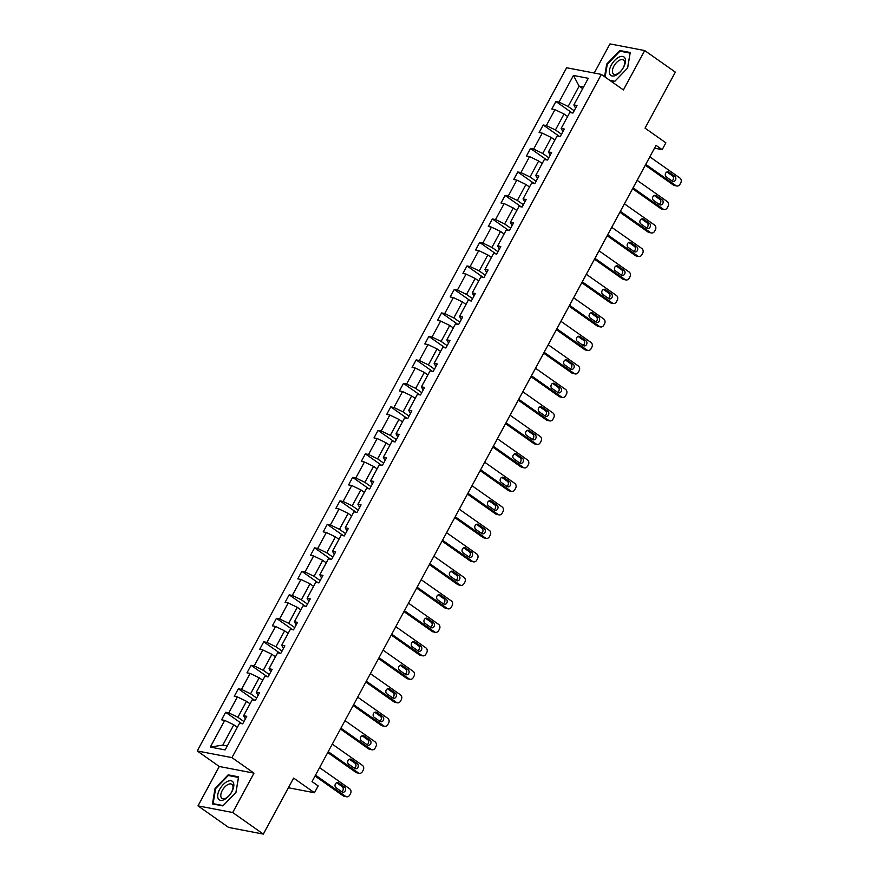 <?xml version="1.0" encoding="UTF-8"?>
<svg xmlns="http://www.w3.org/2000/svg" width="878" height="878" viewBox="0 0 878 878"><rect width="100%" height="100%" fill="white"/><g stroke="black" fill="none" stroke-linecap="round" stroke-linejoin="round"><path stroke-width="1.32" d="M253.994 773.145L219.28 766.494L197.989 805.872L232.703 812.523L253.994 773.145L231.946 757.615L601.353 74.4L623.413 89.94L644.704 50.562L609.98 43.9L594.23 73.039M644.704 50.562L675.336 72.128L645.045 128.144L665.875 142.818L662.166 149.666L656.042 145.353L312.03 781.585L318.165 785.898L314.456 792.746L293.625 778.084L263.334 834.1L228.62 827.438L197.989 805.872M232.703 812.523L263.334 834.1M219.28 766.494L197.221 750.953L566.639 67.749L601.353 74.4M237.356 727.302L233.811 724.789L222.814 745.126L210.303 747.068L224.724 720.41L221.574 719.806L225.646 712.277L241.856 723.702M233.811 724.789L224.724 720.41M231.946 757.615L197.221 750.953M250.065 703.805L246.509 701.302L237.872 717.26L228.785 712.881L225.646 712.277M228.785 712.881L237.422 696.923L234.272 696.32L238.344 688.791L254.565 700.205M262.763 680.318L259.208 677.816L250.581 693.774L241.494 689.395L238.344 688.791M241.494 689.395L250.12 673.426L246.981 672.833L251.053 665.304L267.263 676.718M275.462 656.821L271.917 654.319L263.279 670.287L254.192 665.897L251.053 665.304M254.192 665.897L262.829 649.939L259.679 649.336L263.751 641.807L279.961 653.221M288.171 633.334L284.615 630.832L275.977 646.79L266.901 642.411L263.751 641.807M266.901 642.411L275.527 626.453L272.378 625.849L276.449 618.321L292.67 629.735M300.869 609.837L297.313 607.335L288.686 623.303L279.599 618.924L276.449 618.321M279.599 618.924L288.225 602.956L285.087 602.352L289.158 594.823L305.368 606.248M313.567 586.35L310.022 583.848L301.384 599.806L292.297 595.427L289.158 594.823M292.297 595.427L300.934 579.469L297.785 578.865L301.856 571.337L318.066 582.751M326.276 562.853L322.72 560.351L314.094 576.319L305.006 571.94L301.856 571.337M305.006 571.94L313.633 555.972L310.494 555.368L314.554 547.839L330.776 559.264M338.974 539.366L335.418 536.864L326.792 552.822L317.704 548.443L314.554 547.839M317.704 548.443L326.331 532.485L323.192 531.881L327.264 524.353L343.474 535.767M351.672 515.869L348.127 513.367L339.49 529.335L330.402 524.956L327.264 524.353M330.402 524.956L339.04 508.988L335.89 508.384L339.962 500.855L356.172 512.28M364.381 492.382L360.825 489.88L352.199 505.838L343.111 501.459L339.962 500.855M343.111 501.459L351.738 485.501L348.599 484.897L352.66 477.369L368.881 488.783M377.079 468.885L373.523 466.383L364.897 482.351L355.809 477.972L352.66 477.369M355.809 477.972L364.436 462.004L361.297 461.4L365.369 453.871L381.579 465.296M389.777 445.398L386.232 442.896L377.595 458.854L368.508 454.475L365.369 453.871M368.508 454.475L377.145 438.517L373.995 437.913L378.067 430.385L394.277 441.799M402.486 421.912L398.93 419.399L390.304 435.367L381.217 430.988L378.067 430.385M381.217 430.988L389.843 415.02L386.704 414.416L390.776 406.887L406.986 418.312M415.184 398.414L411.628 395.912L403.002 411.87L393.915 407.491L390.776 406.887M393.915 407.491L402.541 391.533L399.402 390.929L403.474 383.401L419.684 394.815M427.893 374.928L424.337 372.426L415.7 388.383L406.613 384.004L403.474 383.401M406.613 384.004L415.25 368.036L412.1 367.443L416.172 359.914L432.382 371.328M440.591 351.43L437.035 348.928L428.409 364.897L419.322 360.507L416.172 359.914M419.322 360.507L427.948 344.549L424.809 343.946L428.881 336.417L445.091 347.831M453.289 327.944L449.734 325.442L441.107 341.399L432.02 337.02L428.881 336.417M432.02 337.02L440.646 321.063L437.507 320.459L441.579 312.93L457.789 324.344M465.998 304.446L462.443 301.944L453.805 317.913L444.718 313.534L441.579 312.93M444.718 313.534L453.355 297.565L450.205 296.962L454.277 289.433L470.487 300.858M478.697 280.96L475.141 278.458L466.514 294.415L457.427 290.036L454.277 289.433M457.427 290.036L466.053 274.079L462.915 273.475L466.986 265.946L483.196 277.36M491.395 257.463L487.839 254.96L479.212 270.929L470.125 266.55L466.986 265.946M470.125 266.55L478.751 250.581L475.613 249.978L479.684 242.449L495.894 253.874M504.104 233.976L500.548 231.474L491.91 247.431L482.823 243.052L479.684 242.449M482.823 243.052L491.46 227.095L488.311 226.491L492.382 218.962L508.592 230.376M516.802 210.479L513.246 207.976L504.62 223.945L495.532 219.566L492.382 218.962M495.532 219.566L504.159 203.597L501.02 202.994L505.091 195.465L521.302 206.89M529.5 186.992L525.944 184.49L517.318 200.447L508.23 196.068L505.091 195.465M508.23 196.068L516.857 180.111L513.718 179.507L517.79 171.978L534 183.392M542.209 163.495L538.653 160.992L530.016 176.961L520.928 172.582L517.79 171.978M520.928 172.582L529.566 156.613L526.416 156.01L530.488 148.481L546.709 159.906M554.907 140.008L551.351 137.506L542.725 153.463L533.637 149.084L530.488 148.481M533.637 149.084L542.264 133.127L539.125 132.523L543.197 124.994L559.407 136.408M567.605 116.522L564.049 114.008L555.423 129.977L546.336 125.598L543.197 124.994M546.336 125.598L554.962 109.629L551.823 109.026L555.895 101.497L572.105 112.922M582.674 88.656L579.118 86.154L568.121 106.479L559.034 102.1L555.895 101.497M559.034 102.1L573.455 75.453L588.271 78.296L573.861 104.943L577.011 105.547L572.939 113.075L569.789 112.472L561.163 128.44L564.302 129.044L560.23 136.573L557.091 135.969L548.465 151.927L551.603 152.531L547.532 160.059L544.393 159.456L535.756 175.424L538.905 176.028L534.834 183.557L531.684 182.953L523.058 198.911L526.196 199.515L522.125 207.043L518.986 206.44L510.359 222.408L513.498 223.012L509.427 230.541L506.288 229.937L497.65 245.895L500.8 246.498L496.728 254.027L493.579 253.424L484.952 269.392L488.091 269.996L484.019 277.525L480.881 276.921L472.254 292.879L475.393 293.482L471.321 301.011L468.183 300.408L459.545 316.376L462.695 316.969L458.623 324.498L455.473 323.905L446.847 339.863L449.986 340.466L445.914 347.995L442.775 347.392L434.149 363.349L437.288 363.953L433.216 371.482L430.077 370.878L421.44 386.847L424.59 387.45L420.518 394.979L417.368 394.376L408.742 410.333L411.881 410.937L407.809 418.466L404.67 417.862L396.033 433.831L399.183 434.434L395.111 441.963L391.972 441.36L383.335 457.317L386.485 457.921L382.413 465.45L379.263 464.846L370.637 480.815L373.776 481.418L369.704 488.947L366.565 488.344L357.928 504.301L361.077 504.905L357.006 512.434L353.867 511.83L345.23 527.799L348.379 528.402L344.308 535.931L341.158 535.328L332.532 551.285L335.67 551.889L331.599 559.418L328.46 558.814L319.822 574.783L322.972 575.386L318.901 582.915L315.751 582.312L307.124 598.269L310.274 598.873L306.202 606.402L303.053 605.798L294.426 621.767L297.565 622.359L293.493 629.888L290.355 629.296L281.717 645.253L284.867 645.857L280.795 653.386L277.646 652.782L269.019 668.74L272.158 669.343L268.097 676.872L264.947 676.269L256.321 692.237L259.46 692.841L255.388 700.37L252.249 699.766L243.612 715.724L246.762 716.327L242.69 723.856L239.54 723.252L225.13 749.911L210.303 747.068M243.612 715.724L245.335 718.961M243.941 721.54L237.872 717.26M246.509 701.302L237.422 696.923M256.321 692.237L258.044 695.464M256.65 698.043L250.581 693.774M259.208 677.816L250.12 673.426M269.019 668.74L270.742 671.977M269.348 674.556L263.279 670.287M271.917 654.319L262.829 649.939M281.717 645.253L283.44 648.491M282.047 651.059L275.977 646.79M284.615 630.832L275.527 626.453M294.426 621.767L296.149 624.993M294.756 627.572L288.686 623.303M297.313 607.335L288.225 602.956M307.124 598.269L308.847 601.507M307.454 604.075L301.384 599.806M310.022 583.848L300.934 579.469M319.822 574.783L321.546 578.009M320.152 580.588L314.094 576.319M322.72 560.351L313.633 555.972M332.532 551.285L334.255 554.523M332.861 557.102L326.792 552.822M335.418 536.864L326.331 532.485M345.23 527.799L346.953 531.025M345.559 533.604L339.49 529.335M348.127 513.367L339.04 508.988M357.928 504.301L359.651 507.539M358.257 510.118L352.199 505.838M360.825 489.88L351.738 485.501M370.637 480.815L372.36 484.041M370.966 486.621L364.897 482.351M373.523 466.383L364.436 462.004M383.335 457.317L385.058 460.555M383.664 463.134L377.595 458.854M386.232 442.896L377.145 438.517M396.033 433.831L397.756 437.057M396.362 439.637L390.304 435.367M398.93 419.399L389.843 415.02M408.742 410.333L410.465 413.571M409.071 416.15L403.002 411.87M411.628 395.912L402.541 391.533M421.44 386.847L423.163 390.073M421.769 392.653L415.7 388.383M424.337 372.426L415.25 368.036M434.149 363.349L435.861 366.587M434.467 369.166L428.409 364.897M437.035 348.928L427.948 344.549M446.847 339.863L448.57 343.1M447.176 345.669L441.107 341.399M449.734 325.442L440.646 321.063M459.545 316.376L461.268 319.603M459.874 322.182L453.805 317.913M462.443 301.944L453.355 297.565M472.254 292.879L473.966 296.116M472.573 298.685L466.514 294.415M475.141 278.458L466.053 274.079M484.952 269.392L486.675 272.619M485.282 275.198L479.212 270.929M487.839 254.96L478.751 250.581M497.65 245.895L499.373 249.132M497.98 251.712L491.91 247.431M500.548 231.474L491.46 227.095M510.359 222.408L512.072 225.635M510.678 228.214L504.62 223.945M513.246 207.976L504.159 203.597M523.058 198.911L524.781 202.149M523.387 204.728L517.318 200.447M525.944 184.49L516.857 180.111M535.756 175.424L537.479 178.651M536.085 181.23L530.016 176.961M538.653 160.992L529.566 156.613M548.465 151.927L550.177 155.165M548.783 157.744L542.725 153.463M551.351 137.506L542.264 133.127M561.163 128.44L562.886 131.667M561.492 134.246L555.423 129.977M564.049 114.008L554.962 109.629M573.861 104.943L575.584 108.181M654.505 148.195L662.166 149.666M288.401 787.753L314.456 792.746M222.814 745.126L227.259 745.971M574.19 110.76L568.121 106.479M583.563 87.01L579.118 86.154L573.455 75.453M610.44 80.798L614.534 81.588L627.616 68.056L630.25 52.526L619.791 50.518L606.709 64.05L604.569 76.671M238.607 776.843L228.159 774.846L215.066 788.367L212.443 803.908L222.891 805.905L235.984 792.384L238.607 776.843M607.258 64.434L606.709 64.05M621.009 51.374L619.791 50.518M229.377 775.702L228.159 774.846M215.615 788.751L215.066 788.367M649.83 156.844L679.956 178.047A3.49 2.919 100.9 0 1 680.779 182.789L679.956 184.292A3.49 2.919 100.9 0 1 676.85 185.993A3.49 2.919 100.9 0 1 675.884 185.587L645.758 164.373M645.286 165.24L673.536 185.137L675.884 185.587M674.809 176.302A2.788 2.338 -79.1 0 1 672.208 181.12L666.325 176.983A2.788 2.338 -79.1 0 1 668.926 172.165L674.809 176.302L672.46 175.852A2.788 2.338 -79.1 0 1 671.835 180.857M666.951 171.967L672.46 175.852M676.85 185.993L674.502 185.543A3.49 2.919 -79.1 0 1 673.536 185.137M637.132 180.33L667.247 201.545A3.49 2.919 100.9 0 1 668.07 206.286L667.258 207.79A3.49 2.919 100.9 0 1 664.152 209.491A3.49 2.919 100.9 0 1 663.175 209.074L633.06 187.859M632.588 188.737L660.838 208.624L663.175 209.074M662.111 199.789A2.788 2.338 -79.1 0 1 659.499 204.607L653.616 200.469A2.788 2.338 -79.1 0 1 656.228 195.651L662.111 199.789L659.762 199.339A2.788 2.338 -79.1 0 1 659.137 204.354M654.242 195.465L659.762 199.339M664.152 209.491L661.803 209.041A3.49 2.919 -79.1 0 1 660.838 208.624M624.434 203.828L654.549 225.031A3.49 2.919 100.9 0 1 655.372 229.773L654.56 231.276A3.49 2.919 100.9 0 1 651.443 232.977A3.49 2.919 100.9 0 1 650.477 232.56L620.362 211.357M619.89 212.224L648.129 232.11L650.477 232.56M649.402 223.286A2.788 2.338 -79.1 0 1 646.801 228.104L640.918 223.967A2.788 2.338 -79.1 0 1 643.519 219.138L649.402 223.286L647.064 222.836A2.788 2.338 -79.1 0 1 646.428 227.841M641.544 218.951L647.064 222.836M651.443 232.977L649.105 232.527A3.49 2.919 -79.1 0 1 648.129 232.11M625.048 58.332A11.337 5.806 -54.8 0 0 614.776 60.319A11.337 5.806 -54.8 0 0 609.782 74.114A11.337 5.806 -54.8 0 0 620.044 72.128A11.337 5.806 -54.8 0 0 625.048 58.332M624.302 61.032A8.582 4.401 -54.8 0 0 623.468 59.989A8.582 4.401 -54.8 0 0 615.697 63.468A8.582 4.401 -54.8 0 0 612.745 72.984A8.582 4.401 -54.8 0 0 613.579 74.026A8.582 4.401 -54.8 0 0 621.35 70.547A8.582 4.401 -54.8 0 0 624.302 61.032M614.841 81.27L609.716 80.293M605.118 77.055L607.28 64.281L619.956 51.176L630.086 53.119L627.55 68.133M233.405 782.66A11.337 5.806 -54.8 0 0 223.133 784.636A11.337 5.806 -54.8 0 0 218.139 798.442A11.337 5.806 -54.8 0 0 228.412 796.456A11.337 5.806 -54.8 0 0 233.405 782.66M232.67 785.36A8.582 4.401 -54.8 0 0 231.836 784.317A8.582 4.401 -54.8 0 0 224.066 787.796A8.582 4.401 -54.8 0 0 221.113 797.312A8.582 4.401 -54.8 0 0 221.947 798.354A8.582 4.401 -54.8 0 0 229.718 794.875A8.582 4.401 -54.8 0 0 232.67 785.36M223.199 805.598L213.091 803.655L215.637 788.609L228.313 775.493L238.454 777.436L235.908 792.461M213.815 804.171L213.091 803.655M611.725 227.314L641.851 248.529A3.49 2.919 100.9 0 1 642.663 253.27L641.851 254.774A3.49 2.919 100.9 0 1 638.745 256.475A3.49 2.919 100.9 0 1 637.779 256.058L607.653 234.843M607.181 235.71L635.431 255.608L637.779 256.058M636.704 246.773A2.788 2.338 -79.1 0 1 634.103 251.591L628.22 247.453A2.788 2.338 -79.1 0 1 630.821 242.635L636.704 246.773L634.355 246.323A2.788 2.338 -79.1 0 1 633.729 251.338M628.846 242.438L634.355 246.323M638.745 256.475L636.396 256.025A3.49 2.919 -79.1 0 1 635.431 255.608M599.026 250.812L629.142 272.015A3.49 2.919 100.9 0 1 629.965 276.757L629.153 278.26A3.49 2.919 100.9 0 1 626.047 279.961A3.49 2.919 100.9 0 1 625.07 279.544L594.955 258.341M594.483 259.208L622.732 279.094L625.07 279.544M624.006 270.27A2.788 2.338 -79.1 0 1 621.394 275.088L615.511 270.94A2.788 2.338 -79.1 0 1 618.123 266.122L624.006 270.27L621.657 269.82A2.788 2.338 -79.1 0 1 621.031 274.825M616.136 265.935L621.657 269.82M626.047 279.961L623.698 279.511A3.49 2.919 -79.1 0 1 622.732 279.094M586.328 274.298L616.444 295.513A3.49 2.919 100.9 0 1 617.267 300.243L616.455 301.758A3.49 2.919 100.9 0 1 613.338 303.459A3.49 2.919 100.9 0 1 612.372 303.042L582.257 281.827M581.785 282.694L610.023 302.592L612.372 303.042M611.297 293.757A2.788 2.338 -79.1 0 1 608.695 298.575L602.813 294.437A2.788 2.338 -79.1 0 1 605.414 289.619L611.297 293.757L608.948 293.307A2.788 2.338 -79.1 0 1 608.322 298.322M603.438 289.422L608.948 293.307M613.338 303.459L611 303.009A3.49 2.919 -79.1 0 1 610.023 302.592M573.619 297.785L603.746 318.999A3.49 2.919 100.9 0 1 604.558 323.741L603.746 325.244A3.49 2.919 100.9 0 1 600.64 326.945A3.49 2.919 100.9 0 1 599.674 326.528L569.548 305.324M569.076 306.192L597.325 326.078L599.674 326.528M598.598 317.254A2.788 2.338 -79.1 0 1 595.986 322.072L590.115 317.924A2.788 2.338 -79.1 0 1 592.716 313.106L598.598 317.254L596.25 316.804A2.788 2.338 -79.1 0 1 595.624 321.809M590.74 312.919L596.25 316.804M600.64 326.945L598.291 326.495A3.49 2.919 -79.1 0 1 597.325 326.078M560.921 321.282L591.037 342.497A3.49 2.919 100.9 0 1 591.86 347.227L591.048 348.742A3.49 2.919 100.9 0 1 587.942 350.443A3.49 2.919 100.9 0 1 586.965 350.026L556.85 328.811M556.378 329.678L584.627 349.576L586.965 350.026M585.9 340.741A2.788 2.338 -79.1 0 1 583.288 345.559L577.406 341.421A2.788 2.338 -79.1 0 1 580.018 336.603L585.9 340.741L583.552 340.291A2.788 2.338 -79.1 0 1 582.926 345.306M578.031 336.406L583.552 340.291M587.942 350.443L585.593 349.993A3.49 2.919 -79.1 0 1 584.627 349.576M548.223 344.769L578.339 365.983A3.49 2.919 100.9 0 1 579.162 370.725L578.35 372.228A3.49 2.919 100.9 0 1 575.233 373.929A3.49 2.919 100.9 0 1 574.267 373.512L544.151 352.297M543.68 353.175L571.918 373.062L574.267 373.512M573.191 364.238A2.788 2.338 -79.1 0 1 570.59 369.056L564.708 364.908A2.788 2.338 -79.1 0 1 567.309 360.09L573.191 364.238L570.843 363.788A2.788 2.338 -79.1 0 1 570.217 368.793M565.333 359.903L570.843 363.788M575.233 373.929L572.895 373.479A3.49 2.919 -79.1 0 1 571.918 373.062M535.514 368.266L565.641 389.481A3.49 2.919 100.9 0 1 566.453 394.211L565.641 395.726A3.49 2.919 100.9 0 1 562.535 397.427A3.49 2.919 100.9 0 1 561.569 397.01L531.442 375.795M530.971 376.662L559.22 396.56L561.569 397.01M560.493 387.725A2.788 2.338 -79.1 0 1 557.881 392.543L552.01 388.405A2.788 2.338 -79.1 0 1 554.611 383.587L560.493 387.725L558.145 387.275A2.788 2.338 -79.1 0 1 557.519 392.29M552.635 383.39L558.145 387.275M562.535 397.427L560.186 396.977A3.49 2.919 -79.1 0 1 559.22 396.56M522.816 391.753L552.931 412.967A3.49 2.919 100.9 0 1 553.755 417.709L552.942 419.212A3.49 2.919 100.9 0 1 549.837 420.913A3.49 2.919 100.9 0 1 548.86 420.496L518.744 399.281M518.272 400.159L546.511 420.046L548.86 420.496M547.795 411.222A2.788 2.338 -79.1 0 1 545.183 416.04L539.301 411.892A2.788 2.338 -79.1 0 1 541.913 407.074L547.795 411.222L545.447 410.772A2.788 2.338 -79.1 0 1 544.821 415.777M539.926 406.887L545.447 410.772M549.837 420.913L547.488 420.463A3.49 2.919 -79.1 0 1 546.511 420.046M510.118 415.25L540.233 436.465A3.49 2.919 100.9 0 1 541.057 441.195L540.244 442.699A3.49 2.919 100.9 0 1 537.127 444.4A3.49 2.919 100.9 0 1 536.162 443.994L506.046 422.779M505.574 423.646L533.813 443.544L536.162 443.994M535.086 434.709A2.788 2.338 -79.1 0 1 532.485 439.527L526.602 435.389A2.788 2.338 -79.1 0 1 529.204 430.571L535.086 434.709L532.737 434.259A2.788 2.338 -79.1 0 1 532.112 439.274M527.228 430.374L532.737 434.259M537.127 444.4L534.79 443.961A3.49 2.919 -79.1 0 1 533.813 443.544M497.409 438.737L527.524 459.951A3.49 2.919 100.9 0 1 528.347 464.692L527.535 466.196A3.49 2.919 100.9 0 1 524.429 467.897A3.49 2.919 100.9 0 1 523.464 467.48L493.337 446.265M492.865 447.143L521.115 467.03L523.464 467.48M522.388 458.195A2.788 2.338 -79.1 0 1 519.776 463.024L513.904 458.876A2.788 2.338 -79.1 0 1 516.505 454.058L522.388 458.195L520.039 457.745A2.788 2.338 -79.1 0 1 519.414 462.761M514.53 453.871L520.039 457.745M524.429 467.897L522.081 467.447A3.49 2.919 -79.1 0 1 521.115 467.03M484.711 462.234L514.826 483.438A3.49 2.919 100.9 0 1 515.649 488.179L514.837 489.683A3.49 2.919 100.9 0 1 511.731 491.384A3.49 2.919 100.9 0 1 510.755 490.978L480.639 469.763M480.167 470.63L508.406 490.528L510.755 490.978M509.679 481.693A2.788 2.338 -79.1 0 1 507.078 486.511L501.195 482.373A2.788 2.338 -79.1 0 1 503.807 477.555L509.679 481.693L507.341 481.243A2.788 2.338 -79.1 0 1 506.716 486.247M501.821 477.358L507.341 481.243M511.731 491.384L509.383 490.934A3.49 2.919 -79.1 0 1 508.406 490.528M472.002 485.721L502.128 506.935A3.49 2.919 100.9 0 1 502.951 511.676L502.139 513.18A3.49 2.919 100.9 0 1 499.022 514.881A3.49 2.919 100.9 0 1 498.056 514.464L467.941 493.249M467.469 494.127L495.708 514.014L498.056 514.464M496.981 505.179A2.788 2.338 -79.1 0 1 494.38 509.997L488.497 505.86A2.788 2.338 -79.1 0 1 491.098 501.042L496.981 505.179L494.632 504.729A2.788 2.338 -79.1 0 1 494.007 509.745M489.123 500.855L494.632 504.729M499.022 514.881L496.685 514.431A3.49 2.919 -79.1 0 1 495.708 514.014M459.304 509.218L489.419 530.422A3.49 2.919 100.9 0 1 490.242 535.163L489.43 536.667A3.49 2.919 100.9 0 1 486.324 538.368A3.49 2.919 100.9 0 1 485.358 537.951L455.232 516.747M454.76 517.614L483.01 537.501L485.358 537.951M484.283 528.677A2.788 2.338 -79.1 0 1 481.671 533.495L475.799 529.357A2.788 2.338 -79.1 0 1 478.4 524.528L484.283 528.677L481.934 528.227A2.788 2.338 -79.1 0 1 481.309 533.231M476.425 524.342L481.934 528.227M486.324 538.368L483.976 537.918A3.49 2.919 -79.1 0 1 483.01 537.501M446.606 532.705L476.721 553.919A3.49 2.919 100.9 0 1 477.544 558.66L476.732 560.164A3.49 2.919 100.9 0 1 473.626 561.865A3.49 2.919 100.9 0 1 472.649 561.448L442.534 540.233M442.062 541.1L470.301 560.998L472.649 561.448M471.574 552.163A2.788 2.338 -79.1 0 1 468.973 556.981L463.09 552.844A2.788 2.338 -79.1 0 1 465.702 548.026L471.574 552.163L469.236 551.713A2.788 2.338 -79.1 0 1 468.611 556.729M463.716 547.828L469.236 551.713M473.626 561.865L471.277 561.415A3.49 2.919 -79.1 0 1 470.301 560.998M433.897 556.202L464.023 577.406A3.49 2.919 100.9 0 1 464.846 582.147L464.023 583.65A3.49 2.919 100.9 0 1 460.917 585.352A3.49 2.919 100.9 0 1 459.951 584.935L429.836 563.731M429.364 564.598L457.603 584.485L459.951 584.935M458.876 575.661A2.788 2.338 -79.1 0 1 456.275 580.479L450.392 576.33A2.788 2.338 -79.1 0 1 452.993 571.512L458.876 575.661L456.527 575.211A2.788 2.338 -79.1 0 1 455.901 580.215M451.018 571.326L456.527 575.211M460.917 585.352L458.579 584.902A3.49 2.919 -79.1 0 1 457.603 584.485M421.199 579.689L451.314 600.903A3.49 2.919 100.9 0 1 452.137 605.633L451.325 607.148A3.49 2.919 100.9 0 1 448.219 608.849A3.49 2.919 100.9 0 1 447.242 608.432L417.127 587.217M416.655 588.084L444.905 607.982L447.242 608.432M446.178 599.147A2.788 2.338 -79.1 0 1 443.566 603.965L437.683 599.828A2.788 2.338 -79.1 0 1 440.295 595.01L446.178 599.147L443.829 598.697A2.788 2.338 -79.1 0 1 443.203 603.713M438.32 594.812L443.829 598.697M448.219 608.849L445.87 608.399A3.49 2.919 -79.1 0 1 444.905 607.982M408.5 603.175L438.616 624.39A3.49 2.919 100.9 0 1 439.439 629.131L438.627 630.634A3.49 2.919 100.9 0 1 435.521 632.336A3.49 2.919 100.9 0 1 434.544 631.919L404.429 610.715M403.957 611.582L432.195 631.469L434.544 631.919M433.469 622.645A2.788 2.338 -79.1 0 1 430.868 627.463L424.985 623.314A2.788 2.338 -79.1 0 1 427.597 618.496L433.469 622.645L431.131 622.195A2.788 2.338 -79.1 0 1 430.505 627.199M425.611 618.31L431.131 622.195M435.521 632.336L433.172 631.886A3.49 2.919 -79.1 0 1 432.195 631.469M395.791 626.672L425.918 647.887A3.49 2.919 100.9 0 1 426.741 652.617L425.918 654.132A3.49 2.919 100.9 0 1 422.812 655.833A3.49 2.919 100.9 0 1 421.846 655.416L391.72 634.201M391.259 635.068L419.497 654.966L421.846 655.416M420.771 646.131A2.788 2.338 -79.1 0 1 418.169 650.949L412.287 646.812A2.788 2.338 -79.1 0 1 414.888 641.994L420.771 646.131L418.422 645.681A2.788 2.338 -79.1 0 1 417.796 650.697M412.912 641.796L418.422 645.681M422.812 655.833L420.474 655.383A3.49 2.919 -79.1 0 1 419.497 654.966M383.093 650.159L413.209 671.374A3.49 2.919 100.9 0 1 414.032 676.115L413.22 677.618A3.49 2.919 100.9 0 1 410.114 679.32A3.49 2.919 100.9 0 1 409.137 678.903L379.022 657.688M378.55 658.566L406.799 678.453L409.137 678.903M408.072 669.629A2.788 2.338 -79.1 0 1 405.46 674.447L399.578 670.298A2.788 2.338 -79.1 0 1 402.19 665.48L408.072 669.629L405.724 669.179A2.788 2.338 -79.1 0 1 405.098 674.183M400.214 665.294L405.724 669.179M410.114 679.32L407.765 678.87A3.49 2.919 -79.1 0 1 406.799 678.453M370.395 673.656L400.511 694.871A3.49 2.919 100.9 0 1 401.334 699.601L400.522 701.116A3.49 2.919 100.9 0 1 397.416 702.817A3.49 2.919 100.9 0 1 396.439 702.4L366.324 681.185M365.852 682.052L394.09 701.95L396.439 702.4M395.363 693.115A2.788 2.338 -79.1 0 1 392.762 697.933L386.88 693.796A2.788 2.338 -79.1 0 1 389.492 688.978L395.363 693.115L393.026 692.665A2.788 2.338 -79.1 0 1 392.4 697.681M387.505 688.78L393.026 692.665M397.416 702.817L395.067 702.367A3.49 2.919 -79.1 0 1 394.09 701.95M357.686 697.143L387.813 718.358A3.49 2.919 100.9 0 1 388.636 723.099L387.813 724.602A3.49 2.919 100.9 0 1 384.707 726.304A3.49 2.919 100.9 0 1 383.741 725.886L353.614 704.672M353.154 705.55L381.392 725.437L383.741 725.886M382.665 716.613A2.788 2.338 -79.1 0 1 380.064 721.431L374.182 717.282A2.788 2.338 -79.1 0 1 376.783 712.464L382.665 716.613L380.317 716.163A2.788 2.338 -79.1 0 1 379.691 721.167M374.807 712.277L380.317 716.163M384.707 726.304L382.369 725.854A3.49 2.919 -79.1 0 1 381.392 725.437M344.988 720.64L375.104 741.855A3.49 2.919 100.9 0 1 375.927 746.585L375.115 748.089A3.49 2.919 100.9 0 1 372.009 749.79A3.49 2.919 100.9 0 1 371.032 749.384L340.916 728.169M340.444 729.036L368.694 748.934L371.032 749.384M369.967 740.099A2.788 2.338 -79.1 0 1 367.355 744.917L361.473 740.78A2.788 2.338 -79.1 0 1 364.085 735.962L369.967 740.099L367.619 739.649A2.788 2.338 -79.1 0 1 366.993 744.665M362.098 735.764L367.619 739.649M372.009 749.79L369.66 749.351A3.49 2.919 -79.1 0 1 368.694 748.934M332.29 744.127L362.405 765.342A3.49 2.919 100.9 0 1 363.229 770.083L362.416 771.586A3.49 2.919 100.9 0 1 359.311 773.288A3.49 2.919 100.9 0 1 358.334 772.87L328.218 751.656M327.746 752.534L355.985 772.42L358.334 772.87M357.258 763.586A2.788 2.338 -79.1 0 1 354.657 768.415L348.775 764.266A2.788 2.338 -79.1 0 1 351.376 759.448L357.258 763.586L354.921 763.136A2.788 2.338 -79.1 0 1 354.295 768.151M349.4 759.261L354.921 763.136M359.311 773.288L356.962 772.838A3.49 2.919 -79.1 0 1 355.985 772.42M319.581 767.624L349.707 788.839A3.49 2.919 100.9 0 1 350.531 793.569L349.707 795.073A3.49 2.919 100.9 0 1 346.601 796.774A3.49 2.919 100.9 0 1 345.636 796.368L315.509 775.153M315.048 776.02L343.287 795.918L345.636 796.368M344.56 787.083A2.788 2.338 -79.1 0 1 341.959 791.901L336.076 787.764A2.788 2.338 -79.1 0 1 338.678 782.946L344.56 787.083L342.211 786.633A2.788 2.338 -79.1 0 1 341.586 791.638M336.702 782.748L342.211 786.633M346.601 796.774L344.253 796.324A3.49 2.919 -79.1 0 1 343.287 795.918M668.926 172.165L667.302 171.847M656.228 195.651L654.604 195.344M643.519 219.138L641.906 218.831M630.821 242.635L629.197 242.328M618.123 266.122L616.499 265.814M605.414 289.619L603.801 289.301M592.716 313.106L591.092 312.798M580.018 336.603L578.393 336.285M567.309 360.09L565.695 359.782M554.611 383.587L552.986 383.269M541.913 407.074L540.288 406.766M529.204 430.571L527.59 430.253M516.505 454.058L514.881 453.75M503.807 477.555L502.183 477.237M491.098 501.042L489.474 500.734M478.4 524.528L476.776 524.221M465.702 548.026L464.078 547.718M452.993 571.512L451.369 571.205M440.295 595.01L438.671 594.691M427.597 618.496L425.973 618.189M414.888 641.994L413.264 641.675M402.19 665.48L400.566 665.173M389.492 688.978L387.867 688.659M376.783 712.464L375.158 712.157M364.085 735.962L362.46 735.643M351.376 759.448L349.762 759.141M338.678 782.946L337.053 782.627"/></g></svg>
